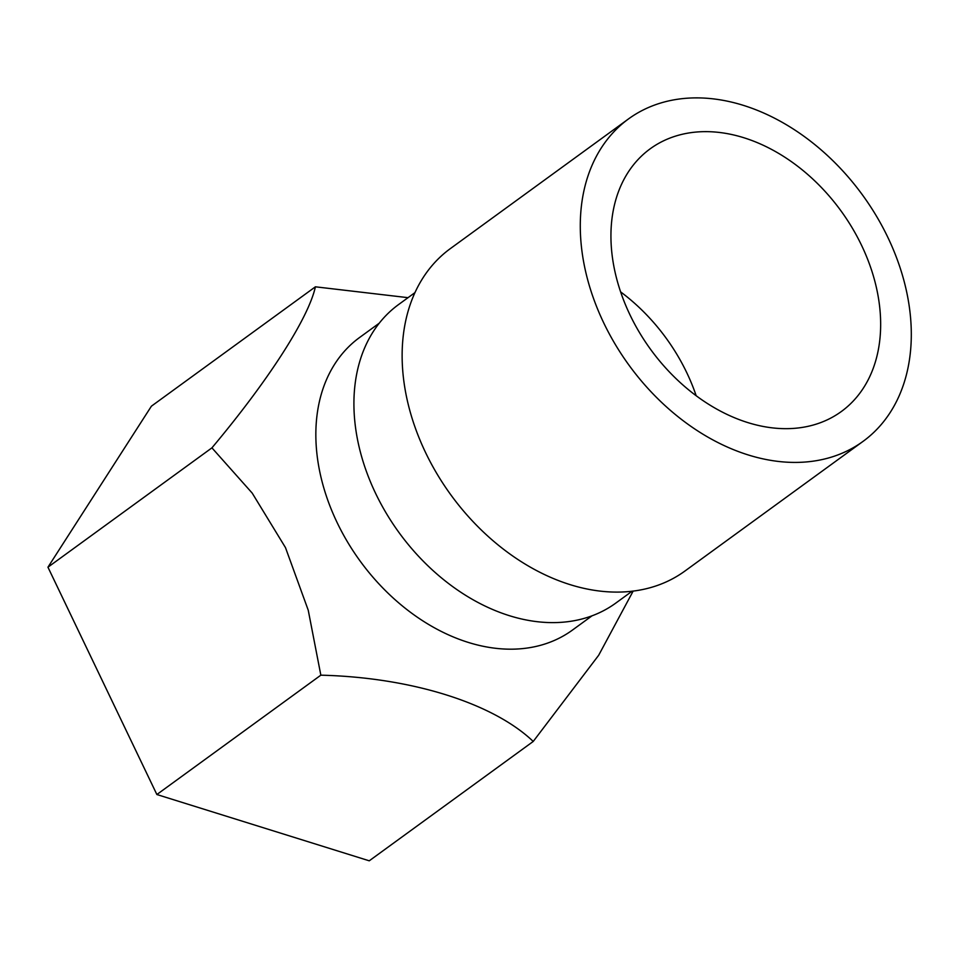 <?xml version="1.0" encoding="UTF-8"?>
<svg xmlns="http://www.w3.org/2000/svg" width="959" height="959" viewBox="0 0 959 959"><rect width="100%" height="100%" fill="white"/><g stroke="black" fill="none" stroke-linecap="round" stroke-linejoin="round"><path stroke-width="1.44" d="M660.907 102.961A199.364 144.473 -126 0 1 876.274 215.823A199.364 144.473 -126 0 1 863.112 441.332A199.364 144.473 -126 0 1 628.984 365.163A199.364 144.473 -126 0 1 628.469 118.952A199.364 144.473 -126 0 1 660.907 102.961M676.622 135.782A162.443 117.717 -126 0 1 852.107 227.727A162.443 117.717 -126 0 1 841.391 411.483A162.443 117.717 -126 0 1 650.622 349.424A162.443 117.717 -126 0 1 650.202 148.801A162.443 117.717 -126 0 1 676.622 135.782M315.403 286.813L151.414 406.172L47.95 567.201L156.868 794.52L369.251 860.81L533.228 741.451C493.322 703.331 411.783 677.45 320.845 675.172L308.247 610.248L285.482 547.613L252.205 493.106L211.927 447.853C268.088 380.903 308.426 318.46 315.403 286.813L408.031 297.674M633.18 591.044L598.68 655.249L533.228 741.451M156.868 794.52L320.845 675.172M47.95 567.201L211.927 447.853M592.111 615.75L572.499 630.039A180.903 131.095 -126 0 1 337.065 522.451A180.903 131.095 -126 0 1 359.577 337.508L379.201 323.219M632.173 591.164L615.81 603.079A184.596 133.769 -126 0 1 375.568 493.298A184.596 133.769 -126 0 1 398.548 304.578L414.899 292.663M863.112 441.332L684.978 571.001A199.364 144.473 -126 0 1 425.52 452.444A199.364 144.473 -126 0 1 450.334 248.621L628.469 118.952M620.581 291.86A162.443 117.717 -126 0 1 696.162 395.695"/></g></svg>
